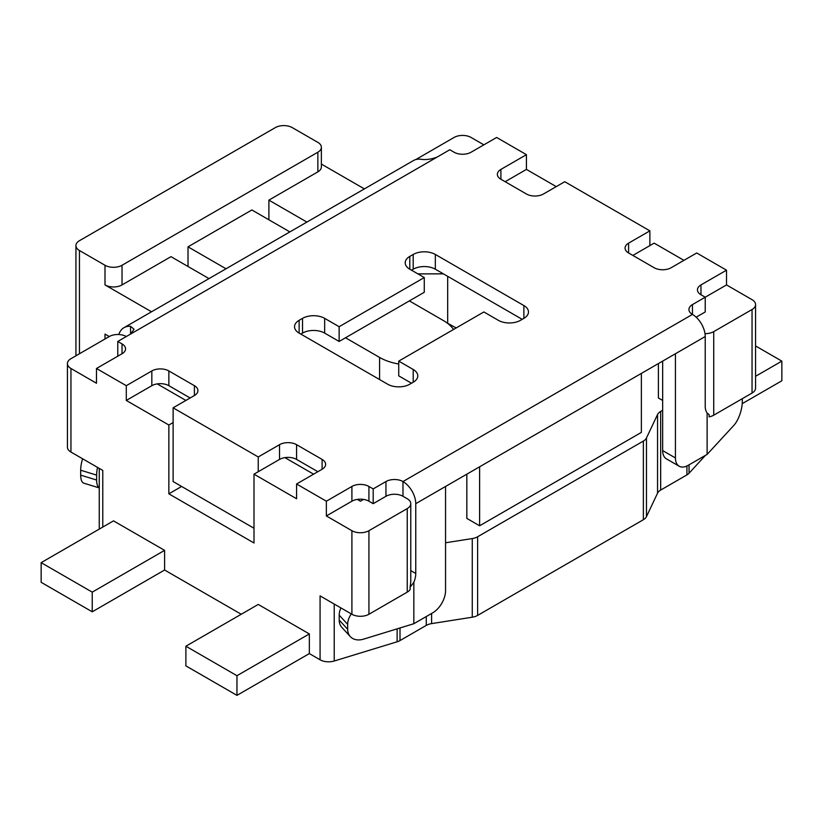 <?xml version="1.0" encoding="UTF-8"?>
<svg xmlns="http://www.w3.org/2000/svg" width="823" height="823" viewBox="0 0 823 823"><rect width="100%" height="100%" fill="white"/><g stroke="black" fill="none" stroke-linecap="round" stroke-linejoin="round"><path stroke-width="1.23" d="M505.147 181.708L526.432 169.415L526.432 154.673L500.898 169.415A12.036 6.954 0 0 0 497.37 174.332A12.036 6.954 0 0 0 500.898 179.249L526.432 193.991A12.036 6.954 0 0 0 543.468 193.991L564.753 181.708L649.882 230.862L628.597 243.145A12.036 6.954 0 0 0 625.079 248.062A12.036 6.954 0 0 0 628.597 252.98L654.141 267.722A12.036 6.954 0 0 0 671.167 267.722L696.711 252.98L726.514 270.181L700.97 284.923A12.036 6.954 0 0 0 697.441 289.84A12.036 6.954 0 0 0 700.97 294.757L705.229 297.216L705.229 311.958L696.165 317.194M313.594 474.171L284.933 457.629A12.036 6.954 0 0 0 279.532 459.419L258.247 471.713L258.247 456.971L173.118 407.817L194.403 395.524A12.036 6.954 0 0 0 197.921 390.606A12.036 6.954 0 0 0 194.403 385.689L168.859 370.947A12.036 6.954 0 0 0 151.833 370.947L126.289 385.689L96.486 368.488L122.03 353.746A12.036 6.954 0 0 0 125.559 348.829A12.036 6.954 0 0 0 122.03 343.911L117.771 341.452L117.771 356.205M258.247 471.713L253.998 474.171L296.568 498.748L296.568 483.996L322.102 469.254A12.036 6.954 0 0 0 325.63 464.337A12.036 6.954 0 0 0 322.102 459.419L296.568 444.677A12.036 6.954 0 0 0 279.532 444.677L258.247 456.971M284.933 457.629A12.036 6.954 180 0 1 296.568 459.419L317.853 471.713M662.659 361.112L662.659 450.582A18.065 10.432 120 0 0 666.393 458.843L679.17 466.219A18.065 10.432 -60 0 0 688.203 465.324L707.132 454.389L707.132 412.992L709.117 414.576L709.117 416.85A12.036 6.954 0 0 0 713.736 415.183L752.047 393.065A12.036 6.954 0 0 0 755.576 388.147L755.576 304.592A12.036 6.954 180 0 1 752.047 309.51L713.736 331.628A12.036 6.954 180 0 1 705.002 333.654M707.132 454.389L733.838 425.398A18.065 6.923 -72.9 0 0 742.315 401.439L742.315 398.692M410.77 581.563L410.77 503.666A12.036 6.954 180 0 0 407.241 498.748L402.982 496.29L402.982 481.548A18.065 10.432 60 0 1 415.759 503.666L705.229 336.535L705.229 406.336A18.065 10.432 120 0 0 707.132 412.992M705.229 336.535A18.065 10.432 -120 0 0 692.452 314.417L692.452 304.592A12.036 6.954 0 0 0 688.933 309.499A12.036 6.954 0 0 0 692.452 314.417L402.982 481.548A12.036 6.954 0 0 0 385.956 481.548L385.956 496.29L373.189 503.666L373.189 488.913L385.956 481.548M99.254 487.844A18.065 6.923 -72.9 0 1 96.63 480.035L80.685 475.138A18.065 6.923 107.1 0 0 83.864 483.194L99.254 487.916M80.685 475.138L80.685 470.221L96.63 475.118A18.065 6.923 -72.9 0 1 97.556 467.413M82.609 458.781A18.065 6.923 107.1 0 0 80.685 470.221M118.79 334.529A30.101 17.376 60 0 1 124.006 327.677A30.101 17.376 60 0 1 130.548 326.299L134.067 329.251L130.548 334.076L117.771 341.452M347.676 629.286L339.199 620.079A18.065 13.024 137.4 0 0 341.864 627.414L350.341 636.621A18.065 13.024 -42.6 0 1 347.676 629.286L347.676 624.369A18.065 13.024 -42.6 0 1 351.298 613.907M339.199 620.079L339.199 615.162L347.676 624.369M340.938 607.93A18.065 13.024 137.4 0 0 339.199 615.162M415.759 503.666L415.759 573.466A18.065 10.432 -60 0 1 413.846 582.324L410.121 587.19L410.759 581.738M402.982 496.29A12.036 6.954 0 0 0 385.956 496.29M526.432 154.673L496.639 137.462L471.095 152.214A12.036 6.954 0 0 1 454.07 152.214L449.811 149.755L437.044 157.131C431.149 159.374 425.47 160.063 420.018 159.178A30.101 17.376 -120 0 0 413.475 160.547L124.006 327.677M357.305 499.407A12.036 6.954 180 0 1 363.529 499.407L360.412 501.207L357.305 499.407A12.036 6.954 0 0 0 351.905 501.207L326.361 515.949L326.361 501.207L296.568 483.996M185.885 400.441L157.224 383.899A12.036 6.954 180 0 1 168.859 385.689L190.144 397.982M522.183 319.334L435.336 269.203A15.647 9.032 0 0 0 413.208 269.203L411.5 270.181M424.267 277.557L409.792 269.203A15.647 9.032 180 0 1 405.214 262.804A15.647 9.032 180 0 1 409.792 256.416L413.208 254.451A15.647 9.032 180 0 1 435.336 254.451L523.881 305.57A15.647 9.032 180 0 1 528.469 311.958A15.647 9.032 180 0 1 523.881 318.357L520.475 320.322A15.647 9.032 180 0 1 498.337 320.322L483.862 311.958L398.733 361.112L413.208 369.476A15.647 9.032 180 0 1 417.786 375.864A15.647 9.032 180 0 1 413.208 382.253L409.792 384.218A15.647 9.032 180 0 1 387.664 384.218L299.119 333.099A15.647 9.032 180 0 1 294.531 326.71A15.647 9.032 180 0 1 299.119 320.322L302.525 318.357A15.647 9.032 180 0 1 324.663 318.357L339.138 326.71L424.267 277.557L424.267 292.299L339.138 341.452L324.663 333.099A15.647 9.032 0 0 0 302.525 333.099L300.817 334.087M411.5 383.24L398.733 375.864L398.733 361.112M679.17 466.219A18.065 10.432 -60 0 1 675.426 457.948L662.659 450.582M675.426 353.746L675.426 457.948M445.552 486.455L445.552 590.667A18.065 10.432 -60 0 1 432.785 612.785L413.846 623.721L363.622 639.132A18.065 13.024 -42.6 0 1 350.341 636.621M413.846 623.721L413.846 582.324M410.77 503.666A12.036 6.954 180 0 1 407.241 508.583L368.93 530.701A12.036 6.954 180 0 1 351.905 530.701L351.905 614.256A12.036 6.954 0 0 0 368.93 614.256L407.241 592.138A12.036 6.954 0 0 0 410.121 589.474L410.121 587.19M96.63 480.035L96.63 475.118M692.452 304.592L726.514 284.923L726.514 270.181M683.944 260.346L654.141 243.145L632.856 255.439M649.882 245.604L649.882 230.862M253.998 528.243L173.118 481.548L173.118 407.817M157.224 383.899A12.036 6.954 0 0 0 151.833 385.689L126.289 400.441L126.289 385.689M102.782 527.07L102.782 470.427L70.953 452.053L70.953 368.488L96.486 383.24L96.486 368.488M373.189 488.913L368.93 486.455A12.036 6.954 0 0 0 351.905 486.455L326.361 501.207M373.189 503.666L368.93 501.207A12.036 6.954 0 0 0 363.529 499.407M466.836 474.171L466.836 518.408L479.614 525.784L641.374 432.394L641.374 373.405M479.614 466.795L479.614 525.784M339.138 341.452L339.138 326.71M253.998 474.171L253.998 542.985L168.859 493.831L168.859 425.018L126.289 400.441M726.514 284.923L752.047 299.675A12.036 6.954 180 0 1 755.576 304.592M70.953 368.488A12.036 6.954 180 0 1 67.424 363.571L67.424 447.136A12.036 6.954 0 0 0 70.953 452.053M67.424 363.571A12.036 6.954 180 0 1 70.953 358.663L109.264 336.535A12.036 6.954 180 0 1 126.289 336.535M168.859 425.018L173.118 422.559M351.905 530.701L326.361 515.949M426.263 616.55L426.263 625.398L400.009 640.561L400.009 627.97M415.759 159.59L454.07 137.462A12.036 6.954 180 0 1 471.095 137.462L483.862 144.838M317.853 152.214L122.03 265.263A12.036 6.954 180 0 1 105.005 265.263L79.461 250.521A12.036 6.954 180 0 1 75.932 245.604A12.036 6.954 180 0 1 79.461 240.686L275.283 127.637A12.036 6.954 180 0 1 292.309 127.637L317.853 142.379A12.036 6.954 180 0 1 321.371 147.296A12.036 6.954 180 0 1 317.853 152.214L317.853 171.873L268.895 200.133L268.895 219.803M208.991 278.606L170.989 256.663L122.03 284.923L122.03 265.263M289.871 231.911L251.869 209.968L188.014 246.838L188.014 266.498M317.853 171.873A12.036 6.954 0 0 0 321.371 166.956L321.371 147.296M105.005 265.263L105.005 284.923A12.036 6.954 0 0 0 122.03 284.923M188.014 246.838L226.027 268.782M345.516 337.769L379.578 357.429A45.152 26.069 0 0 0 398.733 364.003M453.535 329.478A45.152 26.069 0 0 0 443.422 320.569L409.37 300.899M105.005 284.923L151.525 311.783M321.371 164.075L364.373 188.899M268.895 200.133L306.907 222.087M417.889 273.864L443.422 273.864M105.005 338.994L105.005 334.087L109.264 336.535M456.199 327.935L447.177 323.028M447.681 276.322L447.681 323.028M755.576 345.948L781.85 361.122L781.85 380.782L742.233 403.651M705.434 455.366L689.046 473.246L689.046 464.83M686.917 465.993L686.917 474.912A12.036 6.954 0 0 0 689.046 473.246M686.917 474.912L660.663 490.076L660.663 411.428L662.659 410.276M660.663 411.428A12.036 6.954 0 0 0 657.556 414.514L657.556 493.162A12.036 6.954 180 0 1 660.663 490.076M657.556 493.162L646.466 516.628L646.466 437.98A12.036 6.954 180 0 1 643.37 441.066L477.618 536.771A12.036 6.954 180 0 1 472.268 538.561L472.268 617.209A12.036 6.954 0 0 0 477.618 615.409L477.618 536.771M643.37 441.066L643.37 519.714A12.036 6.954 0 0 0 646.466 516.628M643.37 519.714L477.618 615.409M472.268 617.209L431.612 623.608L431.612 613.464M426.263 625.398A12.036 6.954 180 0 1 431.612 623.608M397.128 628.854L397.128 641.786A12.036 6.954 0 0 0 400.009 640.561M397.128 641.786L334.22 661.013L334.22 604.051M351.905 614.256L320.075 595.883L320.075 659.789A12.036 6.954 0 0 0 334.22 661.013M320.075 659.789L309.335 653.585L236.962 695.363L236.962 675.704L185.885 646.209L258.247 604.432L309.335 633.926L309.335 653.585M185.885 646.209L185.885 665.869L236.962 695.363M241.221 614.256L164.6 570.02L92.238 611.808L92.238 592.138L41.15 562.654L113.512 520.866L164.6 550.361L164.6 570.02M41.15 562.654L41.15 582.314L92.238 611.808M526.432 169.415L556.235 186.615M646.466 437.98L657.556 414.514M445.552 542.769L472.268 538.561M658.4 363.571L658.4 397.982L662.659 400.441M309.335 633.926L236.962 675.704M164.6 550.361L92.238 592.138M781.85 361.122L755.576 376.286M181.626 486.455L168.859 493.831M279.532 444.677L279.532 459.419M296.568 459.419L296.568 444.677M130.548 326.299L130.548 334.076L437.044 157.131M415.759 573.466L410.77 570.586M700.97 294.757L700.97 284.923M628.597 252.98L628.597 243.145M500.898 179.249L500.898 169.415M194.403 385.689L194.403 395.524M151.833 370.947L151.833 385.689M168.859 385.689L168.859 370.947M122.03 343.911L122.03 353.746M351.905 486.455L351.905 501.207M368.93 501.207L368.93 486.455M322.102 459.419L322.102 469.254M413.208 382.253L413.208 369.476M299.119 333.099L299.119 320.322M302.525 333.099L302.525 318.357M324.663 333.099L324.663 318.357M409.792 269.203L409.792 256.416M413.208 269.203L413.208 254.451M435.336 269.203L435.336 254.451M523.881 318.357L523.881 305.57M407.241 508.583L407.241 592.138M79.461 353.746L79.461 250.521M379.578 357.429L379.578 379.547M752.047 309.51L752.047 393.065M713.736 415.183L713.736 331.628M368.93 614.256L368.93 530.701M75.932 245.604L75.932 355.783M99.254 468.39L99.254 529.107"/></g></svg>
